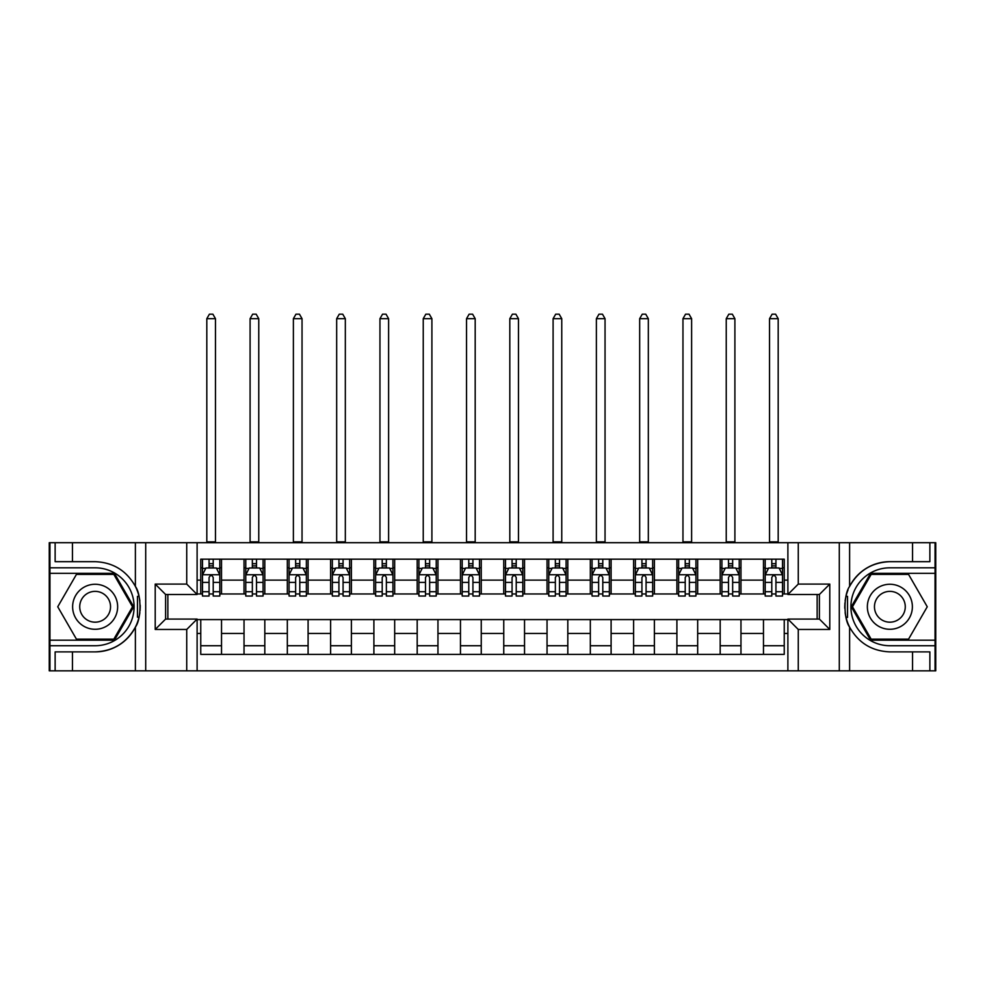 <?xml version="1.0" encoding="UTF-8"?>
<svg xmlns="http://www.w3.org/2000/svg" width="985" height="985" viewBox="0 0 985 985"><rect width="100%" height="100%" fill="white"/><g stroke="black" fill="none" stroke-linecap="round" stroke-linejoin="round"><path stroke-width="1.48" d="M935.061 640.188L935.061 670.834L935.75 670.834L935.75 542.71L935.061 542.71L935.061 573.356L870.568 573.356L851.286 606.772L870.568 640.188L935.061 640.188L935.061 573.356M197.111 670.834L787.889 670.834L787.889 619.072L819.397 619.072L819.397 594.484L787.889 594.484L787.889 542.71L197.111 542.71L197.111 594.484L165.603 594.484L165.603 619.072L197.111 619.072L197.111 670.834L72.447 670.834L72.447 651.885L95.139 651.885A45.101 45.101 0 0 0 138.959 617.447L137.469 617.176L139.02 617.176A45.101 45.101 0 0 0 139.858 612.645M49.94 573.356L49.94 542.71L49.25 542.71L49.25 670.834L49.94 670.834L49.94 640.188L114.432 640.188L133.714 606.772L114.432 573.356L49.94 573.356L49.94 640.188M197.111 619.59L200.755 619.59L200.755 654.385L784.245 654.385L784.245 619.59L787.889 619.59M200.755 633.441L197.111 633.441M197.111 580.116L200.755 580.116L200.755 593.967L197.111 593.967M787.889 593.967L784.245 593.967L784.245 559.16L200.755 559.16L200.755 580.116M784.245 580.116L787.889 580.116M787.889 633.441L784.245 633.441M167.856 594.484L167.856 619.072M763.474 559.16L763.474 593.967L765.197 593.967M771.784 593.967L775.934 593.967M782.521 593.967L784.245 593.967M763.474 593.967L739.23 593.967M720.183 559.16L720.183 593.967L721.919 593.967M728.494 593.967L732.655 593.967M720.183 593.967L695.939 593.967M676.904 559.16L676.904 593.967L678.628 593.967M685.215 593.967L689.365 593.967M676.904 593.967L652.661 593.967M633.614 559.16L633.614 593.967L635.35 593.967M641.924 593.967L646.074 593.967M633.614 593.967L609.37 593.967M590.323 559.16L590.323 593.967L592.059 593.967M598.634 593.967L602.795 593.967M590.323 593.967L566.092 593.967M547.044 559.16L547.044 593.967L548.768 593.967M555.355 593.967L559.505 593.967M547.044 593.967L522.801 593.967M503.754 559.16L503.754 593.967L505.49 593.967M512.065 593.967L516.226 593.967M503.754 593.967L479.51 593.967M460.463 559.16L460.463 593.967L462.199 593.967M468.774 593.967L472.935 593.967M460.463 593.967L436.232 593.967M417.184 559.16L417.184 593.967L418.908 593.967M425.495 593.967L429.645 593.967M417.184 593.967L392.941 593.967M373.894 559.16L373.894 593.967L375.63 593.967M382.205 593.967L386.366 593.967M373.894 593.967L349.65 593.967M330.615 559.16L330.615 593.967L332.339 593.967M338.926 593.967L343.075 593.967M330.615 593.967L306.372 593.967M287.325 559.16L287.325 593.967L289.061 593.967M295.635 593.967L299.785 593.967M287.325 593.967L263.081 593.967M244.034 559.16L244.034 593.967L245.77 593.967M252.345 593.967L256.506 593.967M244.034 593.967L219.803 593.967M200.755 593.967L202.479 593.967M209.066 593.967L213.216 593.967M817.144 619.072L817.144 594.484M200.755 619.59L221.526 619.59L221.526 654.385M784.245 619.59L221.526 619.59M221.526 559.16L221.526 593.967M200.755 567.816L202.479 567.816M209.066 567.816L213.216 567.816M219.803 567.816L221.526 567.816M200.755 645.729L221.526 645.729M244.034 619.59L244.034 654.385M264.817 559.16L264.817 593.967M244.034 567.816L245.77 567.816M252.345 567.816L256.506 567.816M263.081 567.816L264.817 567.816M264.817 619.59L264.817 654.385M244.034 645.729L264.817 645.729M287.325 619.59L287.325 654.385M308.096 619.59L308.096 654.385M287.325 645.729L308.096 645.729M308.096 559.16L308.096 593.967M287.325 567.816L289.061 567.816M295.635 567.816L299.785 567.816M306.372 567.816L308.096 567.816M330.615 619.59L330.615 654.385M351.386 619.59L351.386 654.385M330.615 645.729L351.386 645.729M351.386 559.16L351.386 593.967M330.615 567.816L332.339 567.816M338.926 567.816L343.075 567.816M349.65 567.816L351.386 567.816M373.894 619.59L373.894 654.385M394.677 619.59L394.677 654.385M373.894 645.729L394.677 645.729M394.677 559.16L394.677 593.967M373.894 567.816L375.63 567.816M382.205 567.816L386.366 567.816M392.941 567.816L394.677 567.816M417.184 619.59L417.184 654.385M437.956 619.59L437.956 654.385M417.184 645.729L437.956 645.729M437.956 559.16L437.956 593.967M417.184 567.816L418.908 567.816M425.495 567.816L429.645 567.816M436.232 567.816L437.956 567.816M460.463 619.59L460.463 654.385M481.246 619.59L481.246 654.385M460.463 645.729L481.246 645.729M481.246 559.16L481.246 593.967M460.463 567.816L462.199 567.816M468.774 567.816L472.935 567.816M479.51 567.816L481.246 567.816M503.754 619.59L503.754 654.385M524.537 619.59L524.537 654.385M503.754 645.729L524.537 645.729M524.537 559.16L524.537 593.967M503.754 567.816L505.49 567.816M512.065 567.816L516.226 567.816M522.801 567.816L524.537 567.816M547.044 619.59L547.044 654.385M567.816 619.59L567.816 654.385M547.044 645.729L567.816 645.729M567.816 559.16L567.816 593.967M547.044 567.816L548.768 567.816M555.355 567.816L559.505 567.816M566.092 567.816L567.816 567.816M590.323 619.59L590.323 654.385M611.106 619.59L611.106 654.385M590.323 645.729L611.106 645.729M611.106 559.16L611.106 593.967M590.323 567.816L592.059 567.816M598.634 567.816L602.795 567.816M609.37 567.816L611.106 567.816M633.614 619.59L633.614 654.385M654.385 619.59L654.385 654.385M633.614 645.729L654.385 645.729M654.385 559.16L654.385 593.967M633.614 567.816L635.35 567.816M641.924 567.816L646.074 567.816M652.661 567.816L654.385 567.816M676.904 619.59L676.904 654.385M697.675 619.59L697.675 654.385M676.904 645.729L697.675 645.729M697.675 559.16L697.675 593.967M676.904 567.816L678.628 567.816M685.215 567.816L689.365 567.816M695.939 567.816L697.675 567.816M720.183 619.59L720.183 654.385M740.966 619.59L740.966 654.385M720.183 645.729L740.966 645.729M740.966 559.16L740.966 593.967M720.183 567.816L721.919 567.816M728.494 567.816L732.655 567.816M739.23 567.816L740.966 567.816M763.474 619.59L763.474 654.385M763.474 645.729L784.245 645.729M763.474 567.816L765.197 567.816M771.784 567.816L775.934 567.816M782.521 567.816L784.245 567.816M213.216 563.666L209.066 563.666M219.803 591.702L213.216 591.702L213.216 596.036L219.803 596.036L219.803 574.92L216.331 567.988L205.951 567.988L202.479 574.92L202.479 596.036L209.066 596.036L209.066 591.702L202.479 591.702M202.479 574.92L202.479 559.16M219.803 574.92L219.803 559.16M209.066 567.988L209.066 559.16M213.216 559.16L213.216 567.988M213.216 591.702L213.216 577.518C211.837 574.846 210.445 574.846 209.066 577.518L209.066 591.702M206.813 542.71L206.813 318.66L215.469 318.66L212.871 314.166L209.411 314.166L206.813 318.66M215.469 542.71L215.469 318.66M139.858 600.924A45.101 45.101 0 0 0 139.033 596.405L137.469 596.393L137.469 617.176M137.469 596.393L138.959 596.134A45.101 45.101 0 0 0 135.388 586.432C126.585 570.672 113.177 562.423 95.139 561.672L72.447 561.672L72.447 542.71L49.94 542.71M95.139 651.885C113.177 651.134 126.585 642.885 135.388 627.113C141.508 619.048 141.508 594.521 135.388 586.432L135.388 542.71L72.447 542.71M186.731 670.834L186.731 629.452L155.211 629.452L155.211 584.093L186.731 584.093L186.731 542.71L145.706 542.71L145.706 670.834M49.94 645.729L95.139 645.729A38.957 38.957 0 0 0 134.095 606.772A38.957 38.957 0 0 0 95.139 567.816L49.94 567.816M72.447 670.834L49.94 670.834M135.388 542.71L145.706 542.71M186.731 542.71L197.111 542.71M72.447 651.885L55.135 651.885L55.135 670.834M72.447 561.672L55.135 561.672L55.135 542.71M186.731 629.452L197.111 619.072M155.211 629.452L165.603 619.072M155.211 584.093L165.603 594.484M186.731 584.093L197.111 594.484M140.067 610.651L140.239 606.92M140.239 606.637L140.215 605.184M139.759 600.271L139.525 598.794M787.889 542.71L912.553 542.71L912.553 561.672L889.861 561.672A45.101 45.101 0 0 0 849.612 586.432C843.492 594.509 843.492 619.036 849.612 627.113A45.101 45.101 0 0 1 846.041 617.423L847.531 617.423L847.531 596.381L845.98 596.368A45.101 45.101 0 0 0 845.142 600.912M845.142 612.633A45.101 45.101 0 0 0 845.967 617.152L847.531 617.152M848.023 589.929A45.101 45.101 0 0 0 846.041 596.11L847.531 596.381M912.553 670.834L849.612 670.834L849.612 627.113C858.415 642.885 871.823 651.134 889.861 651.885L912.553 651.885L912.553 670.834L935.061 670.834M889.861 561.672C871.823 562.423 858.415 570.672 849.612 586.432L849.612 542.71M798.269 542.71L798.269 584.093L829.789 584.093L829.789 629.452L798.269 629.452L798.269 670.834L839.294 670.834L839.294 542.71M935.061 567.816L889.861 567.816A38.957 38.957 0 0 0 850.905 606.772A38.957 38.957 0 0 0 889.861 645.729L935.061 645.729M912.553 542.71L935.061 542.71M849.612 670.834L839.294 670.834M798.269 670.834L787.889 670.834M912.553 561.672L929.865 561.672L929.865 542.71M912.553 651.885L929.865 651.885L929.865 670.834M798.269 584.093L787.889 594.484M829.789 584.093L819.397 594.484M829.789 629.452L819.397 619.072M798.269 629.452L787.889 619.072M844.933 602.906L844.761 606.625M844.761 606.92L844.785 608.361M845.241 613.286L845.475 614.751M256.506 563.666L252.345 563.666M263.081 591.702L256.506 591.702L256.506 596.036L263.081 596.036L263.081 574.92L259.621 567.988L249.23 567.988L245.77 574.92L245.77 596.036L252.345 596.036L252.345 591.702L245.77 591.702M245.77 574.92L245.77 559.16M263.081 574.92L263.081 559.16M252.345 567.988L252.345 559.16M256.506 559.16L256.506 567.988M256.506 591.702L256.506 577.518C255.115 574.846 253.736 574.846 252.345 577.518L252.345 591.702M250.091 542.71L250.091 318.66L258.76 318.66L256.162 314.166L252.689 314.166L250.091 318.66M258.76 542.71L258.76 318.66M299.785 563.666L295.635 563.666M306.372 591.702L299.785 591.702L299.785 596.036L306.372 596.036L306.372 574.92L302.912 567.988L292.52 567.988L289.061 574.92L289.061 596.036L295.635 596.036L295.635 591.702L289.061 591.702M289.061 574.92L289.061 559.16M306.372 574.92L306.372 559.16M295.635 567.988L295.635 559.16M299.785 559.16L299.785 567.988M299.785 591.702L299.785 577.518C298.406 574.846 297.027 574.846 295.635 577.518L295.635 591.702M293.382 542.71L293.382 318.66L302.038 318.66L299.44 314.166L295.98 314.166L293.382 318.66M302.038 542.71L302.038 318.66M343.075 563.666L338.926 563.666M349.65 591.702L343.075 591.702L343.075 596.036L349.65 596.036L349.65 574.92L346.191 567.988L335.799 567.988L332.339 574.92L332.339 596.036L338.926 596.036L338.926 591.702L332.339 591.702M332.339 574.92L332.339 559.16M349.65 574.92L349.65 559.16M338.926 567.988L338.926 559.16M343.075 559.16L343.075 567.988M343.075 591.702L343.075 577.518C341.696 574.846 340.305 574.846 338.926 577.518L338.926 591.702M336.673 542.71L336.673 318.66L345.329 318.66L342.731 314.166L339.271 314.166L336.673 318.66M345.329 542.71L345.329 318.66M386.366 563.666L382.205 563.666M392.941 591.702L386.366 591.702L386.366 596.036L392.941 596.036L392.941 574.92L389.481 567.988L379.09 567.988L375.63 574.92L375.63 596.036L382.205 596.036L382.205 591.702L375.63 591.702M375.63 574.92L375.63 559.16M392.941 574.92L392.941 559.16M382.205 567.988L382.205 559.16M386.366 559.16L386.366 567.988M386.366 591.702L386.366 577.518C384.975 574.846 383.596 574.846 382.205 577.518L382.205 591.702M379.951 542.71L379.951 318.66L388.607 318.66L386.021 314.166L382.549 314.166L379.951 318.66M388.607 542.71L388.607 318.66M83.885 587.282A22.507 22.507 0 0 0 75.636 618.026A22.507 22.507 0 0 0 106.392 626.263A22.507 22.507 0 0 0 114.629 595.519A22.507 22.507 0 0 0 83.885 587.282M87.431 593.426A15.415 15.415 0 0 0 81.792 614.48A15.415 15.415 0 0 0 102.834 620.119A15.415 15.415 0 0 0 108.473 599.065A15.415 15.415 0 0 0 87.431 593.426M132.519 606.772L113.829 639.154L76.436 639.154L57.746 606.772L76.436 574.403L113.829 574.403L132.519 606.772M878.608 626.263A22.507 22.507 0 0 0 909.364 618.026A22.507 22.507 0 0 0 901.127 587.282A22.507 22.507 0 0 0 870.371 595.519A22.507 22.507 0 0 0 878.608 626.263M882.166 620.119A15.415 15.415 0 0 0 903.208 614.48A15.415 15.415 0 0 0 897.569 593.426A15.415 15.415 0 0 0 876.527 599.065A15.415 15.415 0 0 0 882.166 620.119M871.171 574.403L908.564 574.403L927.254 606.772L908.564 639.154L871.171 639.154L852.481 606.772L871.171 574.403M429.645 563.666L425.495 563.666M436.232 591.702L429.645 591.702L429.645 596.036L436.232 596.036L436.232 574.92L432.76 567.988L422.38 567.988L418.908 574.92L418.908 596.036L425.495 596.036L425.495 591.702L418.908 591.702M418.908 574.92L418.908 559.16M436.232 574.92L436.232 559.16M425.495 567.988L425.495 559.16M429.645 559.16L429.645 567.988M429.645 591.702L429.645 577.518C428.266 574.846 426.874 574.846 425.495 577.518L425.495 591.702M423.242 542.71L423.242 318.66L431.898 318.66L429.3 314.166L425.84 314.166L423.242 318.66M431.898 542.71L431.898 318.66M472.935 563.666L468.774 563.666M479.51 591.702L472.935 591.702L472.935 596.036L479.51 596.036L479.51 574.92L476.05 567.988L465.659 567.988L462.199 574.92L462.199 596.036L468.774 596.036L468.774 591.702L462.199 591.702M462.199 574.92L462.199 559.16M479.51 574.92L479.51 559.16M468.774 567.988L468.774 559.16M472.935 559.16L472.935 567.988M472.935 591.702L472.935 577.518C471.556 574.846 470.165 574.846 468.774 577.518L468.774 591.702M466.533 542.71L466.533 318.66L475.189 318.66L472.591 314.166L469.131 314.166L466.533 318.66M475.189 542.71L475.189 318.66M516.226 563.666L512.065 563.666M522.801 591.702L516.226 591.702L516.226 596.036L522.801 596.036L522.801 574.92L519.341 567.988L508.95 567.988L505.49 574.92L505.49 596.036L512.065 596.036L512.065 591.702L505.49 591.702M505.49 574.92L505.49 559.16M522.801 574.92L522.801 559.16M512.065 567.988L512.065 559.16M516.226 559.16L516.226 567.988M516.226 591.702L516.226 577.518C514.835 574.846 513.456 574.846 512.065 577.518L512.065 591.702M509.811 542.71L509.811 318.66L518.467 318.66L515.869 314.166L512.409 314.166L509.811 318.66M518.467 542.71L518.467 318.66M559.505 563.666L555.355 563.666M566.092 591.702L559.505 591.702L559.505 596.036L566.092 596.036L566.092 574.92L562.62 567.988L552.24 567.988L548.768 574.92L548.768 596.036L555.355 596.036L555.355 591.702L548.768 591.702M548.768 574.92L548.768 559.16M566.092 574.92L566.092 559.16M555.355 567.988L555.355 559.16M559.505 559.16L559.505 567.988M559.505 591.702L559.505 577.518C558.126 574.846 556.734 574.846 555.355 577.518L555.355 591.702M553.102 542.71L553.102 318.66L561.758 318.66L559.16 314.166L555.7 314.166L553.102 318.66M561.758 542.71L561.758 318.66M602.795 563.666L598.634 563.666M609.37 591.702L602.795 591.702L602.795 596.036L609.37 596.036L609.37 574.92L605.91 567.988L595.519 567.988L592.059 574.92L592.059 596.036L598.634 596.036L598.634 591.702L592.059 591.702M592.059 574.92L592.059 559.16M609.37 574.92L609.37 559.16M598.634 567.988L598.634 559.16M602.795 559.16L602.795 567.988M602.795 591.702L602.795 577.518C601.404 574.846 600.025 574.846 598.634 577.518L598.634 591.702M596.381 542.71L596.381 318.66L605.049 318.66L602.451 314.166L598.979 314.166L596.381 318.66M605.049 542.71L605.049 318.66M646.074 563.666L641.924 563.666M652.661 591.702L646.074 591.702L646.074 596.036L652.661 596.036L652.661 574.92L649.201 567.988L638.809 567.988L635.35 574.92L635.35 596.036L641.924 596.036L641.924 591.702L635.35 591.702M635.35 574.92L635.35 559.16M652.661 574.92L652.661 559.16M641.924 567.988L641.924 559.16M646.074 559.16L646.074 567.988M646.074 591.702L646.074 577.518C644.695 574.846 643.316 574.846 641.924 577.518L641.924 591.702M639.671 542.71L639.671 318.66L648.327 318.66L645.729 314.166L642.269 314.166L639.671 318.66M648.327 542.71L648.327 318.66M689.365 563.666L685.215 563.666M695.939 591.702L689.365 591.702L689.365 596.036L695.939 596.036L695.939 574.92L692.48 567.988L682.088 567.988L678.628 574.92L678.628 596.036L685.215 596.036L685.215 591.702L678.628 591.702M678.628 574.92L678.628 559.16M695.939 574.92L695.939 559.16M685.215 567.988L685.215 559.16M689.365 559.16L689.365 567.988M689.365 591.702L689.365 577.518C687.986 574.846 686.594 574.846 685.215 577.518L685.215 591.702M682.962 542.71L682.962 318.66L691.618 318.66L689.02 314.166L685.56 314.166L682.962 318.66M691.618 542.71L691.618 318.66M732.655 563.666L728.494 563.666M739.23 591.702L732.655 591.702L732.655 596.036L739.23 596.036L739.23 574.92L735.77 567.988L725.379 567.988L721.919 574.92L721.919 596.036L728.494 596.036L728.494 591.702L721.919 591.702M721.919 574.92L721.919 559.16M739.23 574.92L739.23 559.16M728.494 567.988L728.494 559.16M732.655 559.16L732.655 567.988M732.655 591.702L732.655 577.518C731.264 574.846 729.885 574.846 728.494 577.518L728.494 591.702M726.24 542.71L726.24 318.66L734.896 318.66L732.311 314.166L728.838 314.166L726.24 318.66M734.896 542.71L734.896 318.66M775.934 563.666L771.784 563.666M782.521 591.702L775.934 591.702L775.934 596.036L782.521 596.036L782.521 574.92L779.049 567.988L768.669 567.988L765.197 574.92L765.197 596.036L771.784 596.036L771.784 591.702L765.197 591.702M765.197 574.92L765.197 559.16M782.521 574.92L782.521 559.16M771.784 567.988L771.784 559.16M775.934 559.16L775.934 567.988M775.934 591.702L775.934 577.518C774.555 574.846 773.163 574.846 771.784 577.518L771.784 591.702M769.531 542.71L769.531 318.66L778.187 318.66L775.589 314.166L772.129 314.166L769.531 318.66M778.187 542.71L778.187 318.66M244.034 633.441L221.526 633.441M244.034 580.116L221.526 580.116M287.325 580.116L264.817 580.116M287.325 633.441L264.817 633.441M330.615 580.116L308.096 580.116M330.615 633.441L308.096 633.441M373.894 580.116L351.386 580.116M373.894 633.441L351.386 633.441M417.184 580.116L394.677 580.116M417.184 633.441L394.677 633.441M460.463 580.116L437.956 580.116M460.463 633.441L437.956 633.441M503.754 580.116L481.246 580.116M503.754 633.441L481.246 633.441M547.044 580.116L524.537 580.116M547.044 633.441L524.537 633.441M590.323 580.116L567.816 580.116M590.323 633.441L567.816 633.441M633.614 580.116L611.106 580.116M633.614 633.441L611.106 633.441M676.904 580.116L654.385 580.116M676.904 633.441L654.385 633.441M720.183 580.116L697.675 580.116M720.183 633.441L697.675 633.441M763.474 580.116L740.966 580.116M763.474 633.441L740.966 633.441M219.717 574.747L202.565 574.747M202.479 568.407L205.742 568.407M216.54 568.407L219.803 568.407M209.066 582.418L202.479 582.418M219.803 582.418L213.216 582.418M213.216 565.87L209.066 565.87M206.813 541.848L215.469 541.848M135.388 670.834L135.388 627.113M262.995 574.747L245.856 574.747M245.77 568.407L249.02 568.407M259.831 568.407L263.081 568.407M252.345 582.418L245.77 582.418M263.081 582.418L256.506 582.418M256.506 565.87L252.345 565.87M250.091 541.848L258.76 541.848M306.286 574.747L289.147 574.747M289.061 568.407L292.311 568.407M303.109 568.407L306.372 568.407M295.635 582.418L289.061 582.418M306.372 582.418L299.785 582.418M299.785 565.87L295.635 565.87M293.382 541.848L302.038 541.848M349.564 574.747L332.425 574.747M332.339 568.407L335.602 568.407M346.4 568.407L349.65 568.407M338.926 582.418L332.339 582.418M349.65 582.418L343.075 582.418M343.075 565.87L338.926 565.87M336.673 541.848L345.329 541.848M392.855 574.747L375.716 574.747M375.63 568.407L378.88 568.407M389.691 568.407L392.941 568.407M382.205 582.418L375.63 582.418M392.941 582.418L386.366 582.418M386.366 565.87L382.205 565.87M379.951 541.848L388.607 541.848M436.146 574.747L418.994 574.747M418.908 568.407L422.171 568.407M432.969 568.407L436.232 568.407M425.495 582.418L418.908 582.418M436.232 582.418L429.645 582.418M429.645 565.87L425.495 565.87M423.242 541.848L431.898 541.848M479.424 574.747L462.285 574.747M462.199 568.407L465.449 568.407M476.26 568.407L479.51 568.407M468.774 582.418L462.199 582.418M479.51 582.418L472.935 582.418M472.935 565.87L468.774 565.87M466.533 541.848L475.189 541.848M522.715 574.747L505.576 574.747M505.49 568.407L508.74 568.407M519.551 568.407L522.801 568.407M512.065 582.418L505.49 582.418M522.801 582.418L516.226 582.418M516.226 565.87L512.065 565.87M509.811 541.848L518.467 541.848M566.006 574.747L548.854 574.747M548.768 568.407L552.031 568.407M562.829 568.407L566.092 568.407M555.355 582.418L548.768 582.418M566.092 582.418L559.505 582.418M559.505 565.87L555.355 565.87M553.102 541.848L561.758 541.848M609.284 574.747L592.145 574.747M592.059 568.407L595.309 568.407M606.12 568.407L609.37 568.407M598.634 582.418L592.059 582.418M609.37 582.418L602.795 582.418M602.795 565.87L598.634 565.87M596.381 541.848L605.049 541.848M652.575 574.747L635.436 574.747M635.35 568.407L638.6 568.407M649.398 568.407L652.661 568.407M641.924 582.418L635.35 582.418M652.661 582.418L646.074 582.418M646.074 565.87L641.924 565.87M639.671 541.848L648.327 541.848M695.853 574.747L678.714 574.747M678.628 568.407L681.891 568.407M692.689 568.407L695.939 568.407M685.215 582.418L678.628 582.418M695.939 582.418L689.365 582.418M689.365 565.87L685.215 565.87M682.962 541.848L691.618 541.848M739.144 574.747L722.005 574.747M721.919 568.407L725.169 568.407M735.98 568.407L739.23 568.407M728.494 582.418L721.919 582.418M739.23 582.418L732.655 582.418M732.655 565.87L728.494 565.87M726.24 541.848L734.896 541.848M782.435 574.747L765.283 574.747M765.197 568.407L768.46 568.407M779.258 568.407L782.521 568.407M771.784 582.418L765.197 582.418M782.521 582.418L775.934 582.418M775.934 565.87L771.784 565.87M769.531 541.848L778.187 541.848"/></g></svg>
